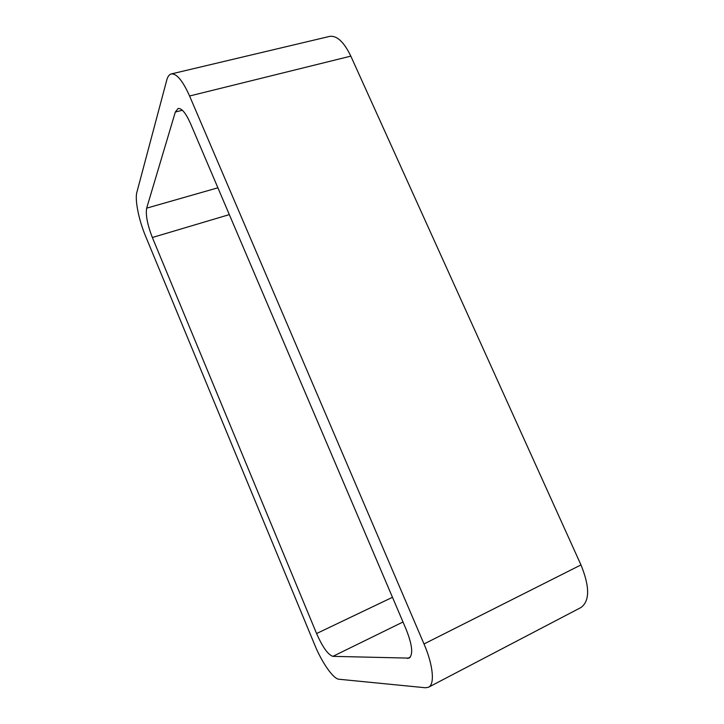 <?xml version="1.0" encoding="UTF-8"?>
<svg xmlns="http://www.w3.org/2000/svg" width="724" height="724" viewBox="0 0 724 724"><rect width="100%" height="100%" fill="white"/><g stroke="black" fill="none" stroke-linecap="round" stroke-linejoin="round"><path stroke-width="1.09" d="M350.814 56.128C343.945 41.901 336.877 35.331 329.592 36.399L171.253 73.948C169.217 74.481 167.724 76.509 166.773 80.029L136.845 192.385C134.718 199.752 138.854 220.177 145.461 235.888L314.714 644.885C321.89 662.505 333.275 678.94 338.932 679.239L425.431 687.764L428.508 687.239C434.979 684.379 433.178 665.075 424.011 643.971L189.588 96.002L350.814 56.128L580.974 564.919C589.843 586.811 589.834 601.011 580.965 607.517L428.508 687.239M171.253 73.948C176.62 73.368 182.738 80.717 189.588 96.002M316.578 633.536C322.605 647.193 328.053 654.795 332.904 656.351L409.151 658.116C413.323 654.596 412.327 645.03 406.164 629.418L190.43 123.37C185.824 113.062 181.715 108.093 178.104 108.482L175.335 112.021L146.664 208.159C145.524 214.965 147.425 224.748 152.357 237.508L316.578 633.536L392.471 597.3M424.011 643.971L580.974 564.919M152.357 237.508L229.327 214.612M332.904 656.351L403.006 621.997M407.531 658.46L410.408 656.994M175.335 112.021L182.367 110.256M146.664 208.159L217.897 187.797"/></g></svg>
